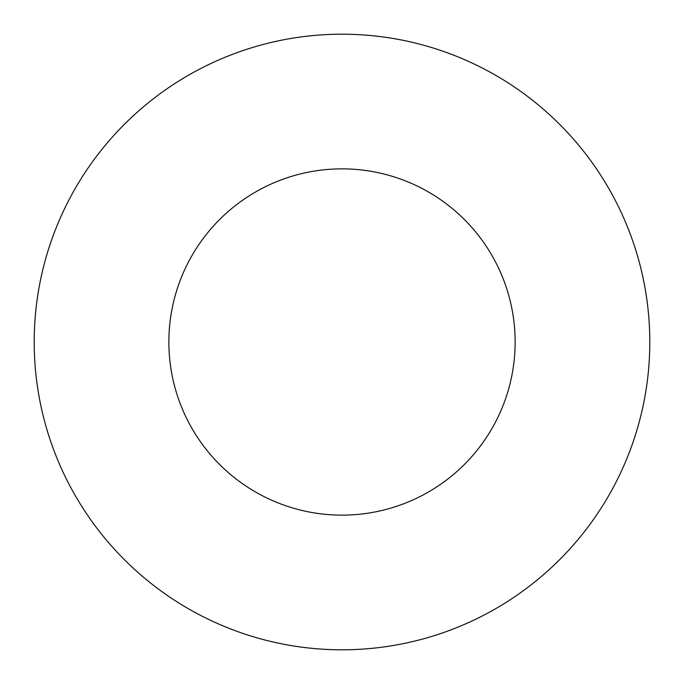 <?xml version="1.0" encoding="UTF-8"?>
<svg xmlns="http://www.w3.org/2000/svg" width="684" height="684" viewBox="0 0 684 684"><rect width="100%" height="100%" fill="white"/><g stroke="black" fill="none" stroke-linecap="round" stroke-linejoin="round"><path stroke-width="1.03" d="M515.138 342A173.137 173.137 0 0 0 342 168.862A173.137 173.137 0 0 0 168.862 342A173.137 173.137 0 0 0 342 515.138A173.137 173.137 0 0 0 515.138 342M649.8 342A307.8 307.8 0 0 0 342 34.2A307.8 307.8 0 0 0 34.2 342A307.8 307.8 0 0 0 342 649.8A307.8 307.8 0 0 0 649.8 342"/></g></svg>
